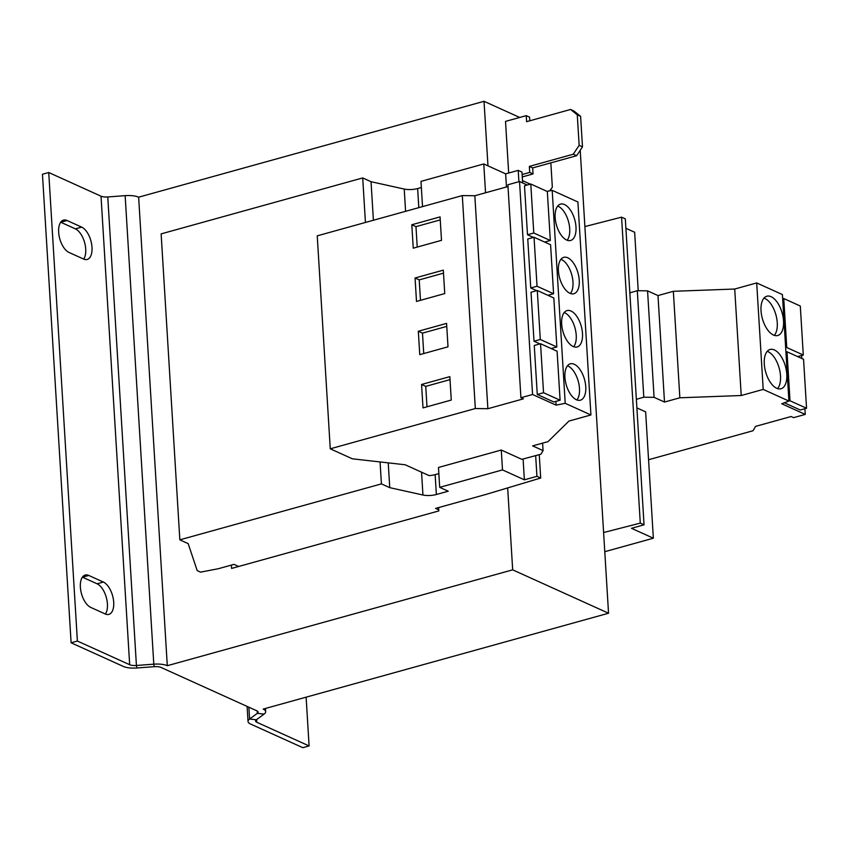 <?xml version="1.0" encoding="UTF-8"?>
<svg xmlns="http://www.w3.org/2000/svg" width="849" height="849" viewBox="0 0 849 849"><rect width="100%" height="100%" fill="white"/><g stroke="black" fill="none" stroke-linecap="round" stroke-linejoin="round"><path stroke-width="1.27" d="M764.291 364.019A20.387 10.284 74.5 0 0 780.995 388.757A20.387 10.284 74.5 0 0 786.79 374.207A20.387 10.284 74.5 0 0 770.085 349.47A20.387 10.284 74.5 0 0 764.291 364.019M777.567 388.619A20.387 10.284 74.5 0 0 780.507 375.948A20.387 10.284 74.5 0 0 767.231 351.359M761.033 310.776A20.387 10.284 74.5 0 0 777.737 335.514A20.387 10.284 74.5 0 0 783.531 320.964A20.387 10.284 74.5 0 0 766.827 296.237A20.387 10.284 74.5 0 0 761.033 310.776M774.309 335.376A20.387 10.284 74.5 0 0 777.26 322.716A20.387 10.284 74.5 0 0 763.973 298.116M582.499 333.487A18.869 9.53 74.5 0 0 567.036 310.585A18.869 9.53 74.5 0 0 561.667 324.053A18.869 9.53 74.5 0 0 577.129 346.965A18.869 9.53 74.5 0 0 582.499 333.487M573.691 346.732A18.869 9.53 74.5 0 0 576.227 335.238A18.869 9.53 74.5 0 0 564.203 312.559M585.757 386.73A18.869 9.53 74.5 0 0 570.295 363.828A18.869 9.53 74.5 0 0 564.925 377.296A18.869 9.53 74.5 0 0 580.387 400.197A18.869 9.53 74.5 0 0 585.757 386.73M576.938 399.975A18.869 9.53 74.5 0 0 579.474 388.471A18.869 9.53 74.5 0 0 567.461 365.802M579.241 280.255A18.869 9.53 74.5 0 0 563.778 257.343A18.869 9.53 74.5 0 0 558.409 270.82A18.869 9.53 74.5 0 0 573.871 293.722A18.869 9.53 74.5 0 0 579.241 280.255M570.432 293.489A18.869 9.53 74.5 0 0 572.969 281.995A18.869 9.53 74.5 0 0 560.945 259.316M575.993 227.012A18.869 9.53 74.5 0 0 560.52 204.11A18.869 9.53 74.5 0 0 555.15 217.577A18.869 9.53 74.5 0 0 570.613 240.479A18.869 9.53 74.5 0 0 575.993 227.012M567.174 240.256A18.869 9.53 74.5 0 0 569.711 228.752A18.869 9.53 74.5 0 0 557.687 206.074M519.694 117.459L484.026 101.307L138.642 197.18L167.295 665.701L512.679 569.838L608.542 613.233L263.148 709.095A15.102 5.062 176.5 0 1 265.663 711.653A15.102 5.062 176.5 0 1 264.092 714.105L256.345 719.772A7.545 2.536 -3.5 0 0 255.56 720.992A7.545 2.536 -3.5 0 0 256.812 722.276L309.1 745.942L306.118 697.167M438.625 507.575L438.827 510.918L231.597 568.437L231.395 565.094M485.543 192.776L483.781 163.953L420.987 181.378L422.526 206.615M421.359 187.523L417.644 188.552A11.324 3.799 -3.5 0 1 404.23 189.051L371.034 181.707L362.703 177.929L161.13 233.878L179.839 539.837L188.17 543.615L197.201 570.624L200.534 572.141L218.32 568.724L234.016 564.362L238.675 566.474M638.225 290.719L634.649 232.255L625.904 228.296M604.775 551.701L653.359 538.213L631.476 528.311L644.041 524.82L625.32 218.862L621.574 217.164L584.887 226.577M653.359 538.213L645.633 411.85L636.888 407.891M644.041 524.82L640.284 523.122L621.574 217.164M640.284 523.122L603.607 532.535M438.763 509.846L435.59 508.413L485.83 494.468L540.686 478.029L539.253 454.65M522.634 182.928L521.965 172.071L518.219 170.373L505.654 173.854L483.781 163.953M540.686 478.029L536.929 476.331L535.666 455.616M518.909 181.707L518.219 170.373M536.929 476.331L524.374 479.823L523.101 458.991M506.46 186.971L505.654 173.854M438.859 473.604L435.144 474.633A11.324 3.799 -3.5 0 1 429.085 475.599L405.185 464.774L352.356 458.81L330.261 448.803L475.323 408.539L487.867 408.719L523.398 398.85L520.915 397.725L532.567 394.498L556.095 405.143L565.211 403.317L590.925 414.959L568.947 421.062L548.008 441.629L532.641 445.895L543.063 450.607L540.993 454.183L521.827 459.341L501.281 450.034L438.477 467.47L439.697 487.347L448.24 491.21L436.354 494.511A11.324 3.799 -3.5 0 1 422.94 495.009L389.755 487.666L388.237 462.864M524.374 479.823L502.491 469.911L501.281 450.034M502.491 469.911L439.697 487.347M373.401 220.252L371.034 181.707M389.755 487.666L381.413 483.888L380.076 461.941M365.431 222.47L362.703 177.929M381.413 483.888L179.839 539.837M136.891 667.983L136.424 665.478A7.545 2.536 -3.5 0 1 129.674 664.714L101.02 196.193L48.733 172.517L42.45 174.268L71.104 642.789L123.402 666.465A15.102 5.062 -3.5 0 0 136.891 667.983L154.263 666.677A7.545 2.536 176.5 0 1 161.013 667.441L256.876 710.836A7.545 2.536 176.5 0 1 258.128 712.12A7.545 2.536 176.5 0 1 257.343 713.34L249.595 719.007L248.874 707.217M107.77 196.957L136.424 665.478L153.796 664.173L125.143 195.652L107.77 196.957A7.545 2.536 176.5 0 1 101.02 196.193M167.295 665.701A15.102 5.062 176.5 0 0 153.796 664.173L154.263 666.677M125.143 195.652A15.102 5.062 -3.5 0 1 138.642 197.18M48.733 172.517L77.386 641.048L129.674 664.714M71.104 642.789L77.386 641.048M83.69 259.094A16.991 8.575 74.5 0 0 84.624 242.612A16.991 8.575 74.5 0 0 75.37 228.859L60.788 222.258A16.991 8.575 74.5 0 0 60.693 222.215M105.393 614.039A16.991 8.575 74.5 0 0 106.337 597.547A16.991 8.575 74.5 0 0 97.083 583.794L82.491 577.193A16.991 8.575 74.5 0 0 82.406 577.161M67.06 220.507L81.653 227.118A16.991 8.575 74.5 0 1 91.628 244.077A16.991 8.575 74.5 0 1 87.171 259.454A16.991 8.575 74.5 0 1 83.605 259.062L69.013 252.45A16.991 8.575 74.5 0 1 59.037 235.491A16.991 8.575 74.5 0 1 63.495 220.114A16.991 8.575 74.5 0 1 67.06 220.507L60.788 222.258M88.774 575.452L103.355 582.053A16.991 8.575 74.5 0 1 113.331 599.023A16.991 8.575 74.5 0 1 108.874 614.4A16.991 8.575 74.5 0 1 105.308 613.997L90.726 607.396A16.991 8.575 74.5 0 1 80.751 590.426A16.991 8.575 74.5 0 1 85.208 575.06A16.991 8.575 74.5 0 1 88.774 575.452L82.491 577.193M309.1 745.942L302.828 747.693L250.529 724.017A15.102 5.062 -3.5 0 1 248.025 721.448A15.102 5.062 -3.5 0 1 249.595 719.007L256.345 719.772M629.852 292.841L637.302 290.708L643.807 397.194L654.08 397.332L664.502 402.055L679.858 397.788L741.23 395.517L763.209 389.415L788.923 401.057L781.717 403.753L805.245 414.408L793.603 417.644L791.119 416.519L755.578 426.378L753.042 430.74L648.562 459.733M636.357 399.327L643.807 397.194M637.302 290.708L647.564 290.857L657.986 295.569L673.342 291.303L734.714 289.031L756.692 282.929L782.407 294.571L788.923 401.057M784.327 402.776L800.267 410.003L806.55 408.252L790.005 400.77L787.012 351.783L803.557 359.276L806.55 408.252M801.636 355.476L801.827 358.49M804.894 408.719L805.245 414.408M647.564 290.857L654.08 397.332M657.986 295.569L664.502 402.055M673.342 291.303L679.858 397.788M734.714 289.031L741.23 395.517M756.692 282.929L763.209 389.415M788.827 401.089L790.005 400.77M787.012 351.783L785.93 352.08M803.292 355.02L786.747 347.528L783.754 298.54L800.299 306.033L803.292 355.02L797.625 356.591M785.665 347.825L786.747 347.528M783.754 298.54L782.672 298.848M507.999 186.547L474.835 195.748L462.302 195.578L317.239 235.842L330.261 448.803M527.218 185.008L519.535 181.527L507.893 184.764L520.915 397.725M590.925 414.959L577.904 201.988L552.19 190.346L547.043 191.386M537.29 290.496L553.835 297.988L556.838 346.976L540.293 339.483L537.29 290.496L531.018 292.247L534.01 341.224L539.943 343.909M532.567 394.498L519.535 181.527M556.095 405.143L555.862 401.386M552.678 349.236L552.603 348.143M540.548 343.739L534.265 345.49L537.268 394.467L553.813 401.959L560.096 400.219L543.54 392.726L540.548 343.739L557.093 351.231L560.096 400.219M565.211 403.317L552.19 190.346M487.867 408.719L474.835 195.748M475.323 408.539L462.302 195.578M451.265 400.059L449.832 376.638L421.571 384.48L423.004 407.902L451.265 400.059M448.007 346.817L446.574 323.395L418.324 331.237L419.756 354.659L448.007 346.817M543.063 450.607L542.607 443.125M534.042 237.264L550.587 244.745L553.58 293.733L537.035 286.24L534.042 237.264L527.76 239.004L530.752 287.981L536.685 290.666M549.42 295.993L549.345 294.911M546.162 242.75L546.098 241.668M530.784 184.021L547.329 191.513L550.322 240.49L533.777 232.997L530.784 184.021L524.502 185.761L527.494 234.749L533.427 237.433M444.749 293.574L443.316 270.152L415.065 277.994L416.498 301.427L444.749 293.574M441.501 240.341L440.069 216.909L411.807 224.752L413.24 248.184L441.501 240.341M530.752 287.981L537.035 286.24M547.902 295.303L553.58 293.733M527.494 234.749L533.777 232.997M544.655 242.061L550.322 240.49M534.01 341.224L540.293 339.483M551.16 348.546L556.838 346.976M537.268 394.467L543.54 392.726M580.217 150.284L608.542 613.233M484.026 101.307L487.973 165.852M507.67 487.92L512.679 569.838M508.678 173.026L505.516 121.396L526.242 115.644L526.603 121.672L570.57 109.468L573.903 110.986L580.61 116.334L577.278 114.827L570.57 109.468M522.124 174.533L529.712 172.432L529.341 166.393L573.298 154.2L579.145 145.349L582.478 146.866L580.61 116.334M582.478 146.866L576.63 155.707L532.673 167.911L533.045 173.939L522.262 176.932M529.797 120.791L529.574 117.151L526.242 115.644M579.145 145.349L577.278 114.827M522.496 180.625L530.285 184.159M529.712 172.432L533.045 173.939M549.759 190.834L552.338 187.236L550.842 162.859M532.673 167.911L529.341 166.393M576.63 155.707L573.298 154.2M440.249 219.902L415.978 226.641L417.22 247.07M415.978 226.641L411.807 224.752M443.507 273.145L419.226 279.883L420.478 300.313M419.226 279.883L415.065 277.994M446.765 326.387L422.484 333.126L423.736 353.555M422.484 333.126L418.324 331.237M450.012 379.63L425.742 386.369L426.994 406.798M425.742 386.369L421.571 384.48M418.812 207.644L417.644 188.552M436.354 494.511L435.144 474.633M422.94 495.009L421.55 472.182M405.589 211.316L404.23 189.051M257.194 710.995L257.343 713.34L264.092 714.105M256.812 722.276L256.642 719.549M97.083 583.794L103.355 582.053M75.37 228.859L81.653 227.118M265.461 708.448L265.663 711.653M247.101 706.41L248.025 721.448"/></g></svg>
